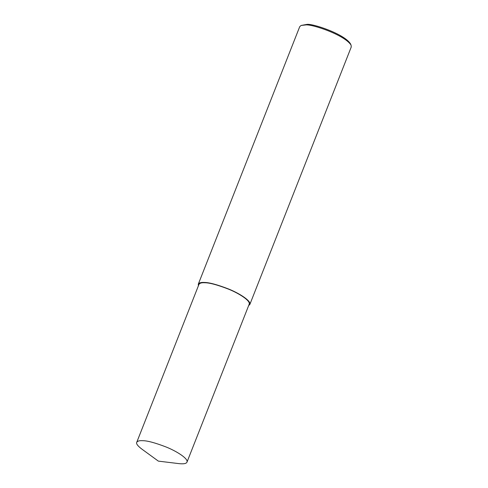 <?xml version="1.0" encoding="UTF-8"?>
<svg xmlns="http://www.w3.org/2000/svg" width="488" height="488" viewBox="0 0 488 488"><rect width="100%" height="100%" fill="white"/><g stroke="black" fill="none" stroke-linecap="round" stroke-linejoin="round"><path stroke-width="0.73" d="M248.648 305.586L249.838 304.469L351.269 46.958L351.073 45.128C344.516 34.752 311.326 23.869 305.653 24.949L301.126 25.449L299.73 26.657L198.293 284.168L198.396 285.791M351.073 45.128L350.421 43.737C344.131 33.794 312.326 23.369 306.891 24.4L301.126 25.449M249.838 304.469C251.387 300.968 239.437 293.367 228.64 289.018C217.227 284.608 209.084 282.418 204.216 282.454C201.074 282.259 199.098 282.833 198.293 284.168M186.983 462.142L249.191 304.213C250.704 300.803 239.053 293.392 228.524 289.146C217.398 284.852 209.456 282.717 204.716 282.753C201.648 282.564 199.72 283.119 198.939 284.419L136.732 442.348C136.012 443.683 137.689 445.916 141.77 449.039L158.356 461.123L178.73 463.6C183.561 464.149 186.312 463.661 186.983 462.142C188.496 458.726 176.845 451.315 166.316 447.075C155.184 442.775 147.248 440.646 142.502 440.682C139.44 440.493 137.512 441.048 136.732 442.348M204.716 282.753L204.216 282.454"/></g></svg>
